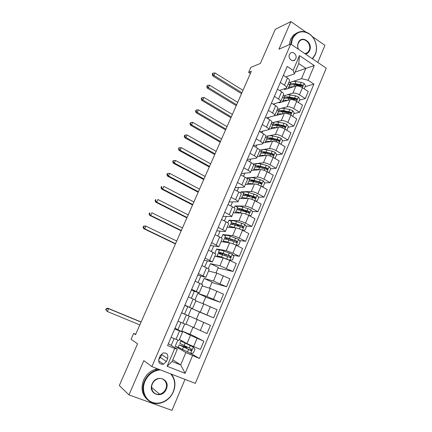 <?xml version="1.0" encoding="UTF-8"?>
<svg xmlns="http://www.w3.org/2000/svg" width="432" height="432" viewBox="0 0 432 432"><rect width="100%" height="100%" fill="white"/><g stroke="black" fill="none" stroke-linecap="round" stroke-linejoin="round"><path stroke-width="0.65" d="M289.451 54.481C287.707 58.066 292.291 62.608 294.905 59.918L295.747 58.709C297.486 55.123 292.88 50.566 290.255 53.309L289.451 54.481M317.785 62.424L324.929 45.36L312.331 36.569M195.329 383.384L326.246 68.18L290.752 44.037L151.87 366.595L195.329 383.384M151.87 366.595L143.829 360.607L128.957 394.886L171.995 410.4L184.988 379.388M305.786 32L290.882 21.6L275.287 29.344L260.356 63.439L250.819 67.408L248.627 72.382L250.382 73.499M128.957 394.886L119.324 385.517L137.592 343.791L131.058 339.304L133.65 333.407L135.551 334.643L251.359 71.28L248.627 72.382M166.374 361.498L167.621 358.582C168.437 354.418 166.882 352.561 162.956 353.009L160.234 355.655L158.976 358.587C158.144 362.68 159.656 364.554 163.512 364.214L166.374 361.498L160.418 357.464L161.638 354.623L167.621 358.582M192.542 355.671L185.134 373.324L167.108 366.282L174.706 348.44L177.358 349.121L172.087 361.519L180.662 364.91L185.868 352.577L199.422 358.463L313.897 84.094L305.122 86.767M295.11 72.133L305.84 68.348L298.739 63.596L294.343 73.931L293.155 70.389L287.183 66.442L167.573 345.546L174.706 348.44M293.155 70.389L299.462 55.582L314.28 65.594L308.119 80.276L313.897 84.094M290.882 21.6L278.915 49.183L290.752 44.037L292.005 38.713L294.91 34.463C299.516 30.586 304.479 30.472 309.793 34.128C312.595 36.326 314.572 39.253 315.716 42.914C316.915 47.061 316.769 50.976 315.29 54.664L312.525 58.844M135.729 334.249L133.65 333.407M172.822 359.791L180.662 364.91L185.134 373.324M177.358 349.121L168.345 343.742M294.343 73.931L285.833 76.901M280.309 82.48L284.45 85.147C286.103 86.27 286.762 87.232 286.432 88.02L279.558 90.472M274.358 96.374L278.532 99.009C280.206 100.116 280.881 101.045 280.568 101.795L273.175 104.144M268.348 110.392L272.56 112.995C274.25 114.091 274.946 114.988 274.655 115.69L266.663 117.914M262.283 124.546L266.539 127.116C268.24 128.191 268.958 129.055 268.682 129.713L260.005 131.771M256.16 138.829L260.453 141.361C262.175 142.42 262.91 143.257 262.656 143.861L253.217 145.708L257.515 148.252C259.249 149.299 259.988 150.12 259.745 150.703L256.624 158.031M249.982 153.247L254.318 155.741C256.057 156.784 256.808 157.588 256.576 158.144L247.271 159.575M243.745 167.8L248.125 170.257C249.88 171.283 250.652 172.049 250.441 172.562L241.272 173.567M237.454 182.488L241.871 184.912C243.643 185.917 244.436 186.651 244.242 187.11L235.224 187.688M231.098 197.316L235.559 199.703C237.352 200.691 238.162 201.388 237.994 201.798L229.117 201.938M224.683 212.285L229.181 214.634C230.996 215.6 231.827 216.265 231.682 216.621L222.955 216.319M218.209 227.394L222.75 229.705C224.581 230.656 225.434 231.282 225.31 231.59L216.734 230.828M211.669 242.654L218.878 246.694L210.46 245.473M205.065 258.061L212.382 261.949L204.125 260.253M198.401 273.613L205.826 277.344L197.732 275.168M191.668 289.321L199.211 292.891L191.279 290.228M184.874 305.181L192.526 308.588L184.766 305.424M181.586 312.849L189.297 316.175L181.618 312.773M174.69 328.941L182.515 332.1L175.014 328.185M178.826 347.755L175.219 346.28L185.868 352.577M175.219 346.28L177.838 340.13M179.393 339.439L186.959 343.634L200.372 349.456L203.834 341.172L190.075 334.141M192.926 327.402L189.988 334.341L181.78 330.89L190.458 335.362L203.834 341.172M181.78 330.89L184.696 324.038M185.944 324.054L207.014 333.558L210.449 325.355L196.42 319.145M188.276 315.641L191.371 308.372L199.471 311.931L196.409 319.167L188.276 315.641L210.449 325.355M191.371 308.372L213.597 317.817L199.444 311.996M195.782 300.937L203.753 303.928L216.999 309.69L213.597 317.817M194.994 299.873L197.78 293.333L206.906 296.471L220.12 302.222L205.702 297.2M202.181 285.903L210.303 288.436L223.484 294.17L220.12 302.222M201.685 284.17L204.131 278.429L213.43 281.048L226.579 286.778L211.907 282.544M208.526 271.015L216.794 273.089L229.91 278.802L226.579 286.778M208.316 268.618L210.427 263.666L219.888 265.772L232.972 271.48L218.057 268.013M214.807 256.257L223.225 257.888L229.824 260.431L236.277 263.579L232.972 271.48M214.877 253.217L216.659 249.032L226.287 250.641L232.886 253.147L239.306 256.322L232.999 255.199M221.033 241.639L229.592 242.833C231.26 243.157 233.464 243.977 236.191 245.29L242.579 248.497L239.306 256.322M221.378 237.956L222.836 234.533L232.627 235.651C234.306 235.948 236.509 236.752 239.225 238.075L245.587 241.31L239.501 240.532M227.2 227.151L235.899 227.912C237.589 228.172 239.792 228.965 242.498 230.294L248.827 233.555L245.587 241.31M227.815 222.847L228.96 220.169L238.907 220.801C240.608 221.027 242.806 221.81 245.5 223.15L251.802 226.438L245.905 225.974M233.312 212.792L242.147 213.133C243.864 213.327 246.062 214.094 248.74 215.438L255.015 218.754L251.802 226.438M234.198 207.878L235.03 205.929L245.128 206.091C246.85 206.248 249.048 207.004 251.721 208.359L257.963 211.702L252.229 211.513M239.366 198.563L248.341 198.493C250.074 198.617 252.272 199.363 254.934 200.723L261.144 204.093L257.963 211.702M240.516 193.05L241.04 191.819L251.294 191.516C253.033 191.608 255.231 192.337 257.882 193.703L264.065 197.1L258.476 197.17M245.371 184.464L254.475 183.989C256.225 184.048 258.422 184.766 261.063 186.138L267.219 189.562L264.065 197.1M246.775 178.362L247.001 177.833L257.402 177.071C259.162 177.104 261.355 177.806 263.984 179.188L270.113 182.639L264.649 182.936M251.321 170.494L260.555 169.614C262.321 169.609 264.519 170.305 267.138 171.693L273.24 175.171L270.113 182.639M253.125 163.949L263.45 162.761C265.232 162.729 267.424 163.409 270.032 164.803L276.107 168.307L270.68 168.82M257.218 156.643L266.576 155.374C268.364 155.309 270.556 155.974 273.159 157.378L279.202 160.904L276.107 168.307M259.697 150.088L269.449 148.586C271.247 148.489 273.44 149.143 276.026 150.552L282.042 154.105L276.55 154.834M263.061 142.916L272.543 141.264C274.352 141.134 276.545 141.777 279.121 143.192L285.109 146.772L282.042 154.105M265.853 136.366L275.389 134.536C277.204 134.379 279.396 135.011 281.966 136.431L287.928 140.033L282.366 140.978M268.855 129.308L278.456 127.278C280.282 127.089 282.474 127.71 285.034 129.141L290.968 132.764L287.928 140.033M271.615 122.818L281.281 120.609C283.111 120.393 285.298 121.003 287.852 122.44L293.76 126.085L288.133 127.246M274.536 115.835L284.321 113.422C286.162 113.173 288.349 113.767 290.887 115.214L296.768 118.886L293.76 126.085M277.333 109.388L280.136 108.653M281.113 108.394L287.113 106.812C288.965 106.537 291.152 107.125 293.679 108.572L299.538 112.266L293.846 113.632M279.115 102.47L278.964 102.827L290.126 99.684C291.983 99.382 294.17 99.954 296.692 101.412L302.519 105.133L299.538 112.266M283.003 96.077L285.692 95.278M287.075 94.867L292.896 93.139C294.764 92.804 296.951 93.366 299.462 94.829L305.262 98.572L299.511 100.143M284.953 88.765L284.591 89.618L295.882 86.076C297.756 85.714 299.943 86.265 302.443 87.734L308.221 91.498L305.262 98.572M288.625 82.879L291.254 82.01M292.923 81.464L301.493 78.64L305.84 68.348L314.28 65.594M171.185 345.433L174.096 338.618M177.914 329.686L180.997 322.472M184.583 314.086L187.763 306.65M191.36 298.231L194.341 291.271M198.094 282.479L200.853 276.032M204.763 266.879L207.306 260.939M211.367 251.429L213.694 245.986M217.912 236.126L220.028 231.169M224.392 220.968L226.303 216.491M230.807 205.951L232.519 201.949M237.163 191.079L238.68 187.537M243.464 176.348L244.782 173.259M249.701 161.752L250.83 159.111M255.884 147.296L256.824 145.087M262.003 132.97L262.764 131.193M268.072 118.778L268.65 117.423M274.082 104.711L274.487 103.777M280.039 90.779L280.265 90.25M171.077 337.376L178.967 340.443L182.509 332.116M199.422 358.463L190.717 353.387M184.739 346.739L185.004 346.118M267.046 169.16L266.107 169.252M261.036 183.13L259.103 183.233M254.81 197.213L251.51 197.251M247.973 211.378L244.301 211.259M240.122 225.515L238.21 225.364M178.006 321.197L185.776 324.437L189.297 316.181M202.981 303.637L205.805 296.962L197.78 293.333M188.417 296.914L196.009 300.407L192.526 308.583M209.52 288.187L212.08 282.128L204.131 278.429M195.178 281.135L202.657 284.791L199.217 292.874M215.995 272.889L218.3 267.435L210.427 263.666M201.874 265.507L209.245 269.32L205.843 277.317M219.337 250.349L216.659 249.032M208.505 250.031L215.768 254L212.398 261.905M225.493 235.872L222.836 234.533M215.077 234.7L219.64 236.99C221.481 237.935 222.345 238.545 222.232 238.82L218.9 246.645M231.59 221.53L228.96 220.169M221.584 219.521L226.103 221.848C227.923 222.809 228.766 223.457 228.631 223.787L225.337 231.525M242.59 210.038L241.942 209.596M237.632 207.311L235.03 205.929M228.026 204.482L232.502 206.852C234.306 207.83 235.127 208.51 234.97 208.899L231.714 216.551M243.621 193.223L241.04 191.819M234.409 189.589L238.847 191.992C240.629 192.991 241.429 193.709 241.25 194.146L238.027 201.717M249.561 179.258L247.001 177.833M240.732 174.83L245.128 177.277C246.893 178.292 247.676 179.042 247.471 179.528L244.285 187.018M255.442 165.418L253.422 164.268M246.996 160.213L251.348 162.697C253.098 163.728 253.859 164.511 253.638 165.051L250.484 172.46M261.274 151.697L259.708 150.79M267.057 138.1L265.507 137.176M259.351 131.387L263.623 133.936C265.34 135.005 266.063 135.853 265.799 136.49L262.71 143.737M272.786 124.621L271.247 123.687M265.442 117.169L269.676 119.756C271.372 120.841 272.079 121.721 271.793 122.402L268.742 129.578M278.467 111.262L276.944 110.311M271.48 103.086L275.675 105.705C277.355 106.807 278.041 107.719 277.738 108.448L274.714 115.544M284.094 98.01L282.587 97.054M277.457 89.132L281.615 91.784C283.279 92.902 283.948 93.847 283.624 94.619L280.633 101.639M308.119 80.276L301.493 78.64M289.678 84.877L288.182 83.911M283.387 75.303L287.501 77.992C289.148 79.121 289.802 80.093 289.462 80.914L286.502 87.858M172.087 361.519L167.108 366.282M299.462 55.582L298.739 63.596M158.668 359.581L160.418 357.464M185.188 346.896L179.161 344.86L178.151 347.236L190.566 353.403L193.352 353.041L194.956 349.218L193.25 347.026L180.803 340.994L184.086 342.041M193.25 347.026L182.38 341.68L184.756 342.409M179.161 344.86L191.198 350.633C191.948 350.147 191.986 349.623 191.322 349.061L179.815 343.327M185.236 346.772L184.826 346.534M185.744 346.469L187.034 347.62L183.524 346.394L183.271 346.993M190.917 348.889L190.501 350.233L189.934 350.168L180.738 345.546L183.524 346.394M141.059 322.126L108.589 308.669L107.314 311.494L105.754 309.733L106.067 309.928L106.58 308.799L106.261 308.605L105.754 309.733M139.838 324.902L107.314 311.494L106.067 309.928M106.58 308.799L108.589 308.669L107.795 308.194L141.113 322.002M107.795 308.194L106.261 308.605M160.375 369.884C153.49 370.532 148.37 374.301 145.022 381.186C141.275 389.707 144.844 399.724 152.501 402.397C160.105 405.2 169.76 400.135 173.227 391.738C175.824 384.755 174.949 378.783 170.591 373.826M171.38 374.134C175.279 379.177 175.959 385.047 173.421 391.754C170.548 398.012 165.974 401.846 159.689 403.25C148.176 405.842 139.034 392.623 144.536 380.943C147.107 375.386 151.108 371.736 156.541 369.997L159.257 369.452M152.177 383.864C156.244 373.561 170.915 379.199 166.277 389.14C162.383 399.4 147.485 393.979 152.177 383.864M165.796 388.897C168.404 383.297 163.755 377.039 158.177 378.729C155.552 379.501 153.625 381.218 152.393 383.886C149.823 389.372 154.208 395.55 159.64 394.173C162.448 393.471 164.5 391.716 165.796 388.897M147.242 399.514C141.901 394.454 140.681 388.001 143.586 380.149C146.146 374.62 150.131 370.985 155.547 369.252L157.577 368.804M312.304 58.693L315.22 54.394C316.667 50.798 316.807 46.969 315.641 42.925C314.518 39.344 312.59 36.488 309.857 34.339C302.535 29.851 296.746 31.342 292.491 38.821L291.254 44.377M298.215 49.113C297.427 46.894 297.437 44.777 298.247 42.768C301.525 34.387 313.357 42.622 309.614 50.555C308.745 52.499 307.368 53.671 305.494 54.059M305.105 53.795L307.627 52.585L309.134 50.447C312.104 44.296 304.258 36.337 299.738 41.008L298.334 43.043C297.545 45.004 297.551 47.056 298.35 49.199M289.327 44.658L290.569 39.355L293.463 35.122L297.221 32.751M229.138 260.102L232.384 260.059L233.896 256.446L232.286 254.2L224.116 251.143C221.362 250.204 219.802 249.863 219.434 250.123L219.397 250.209M229.754 260.226L221.584 257.126C218.835 256.16 217.28 255.793 216.929 256.025L217.55 256.792M222.982 257.839L218.462 256.689L218.57 256.986M217.847 253.859L217.879 253.778C218.241 253.535 219.796 253.897 222.545 254.848L230.499 257.521L230.456 256.084L223.155 253.417C220.401 252.466 218.846 252.115 218.484 252.364C218.3 252.634 219.143 253.292 221.011 254.335M222.269 254.75C220.612 253.843 219.861 253.265 220.018 253.028L223.9 253.908L229.619 255.928C230.283 256.376 230.321 256.856 229.732 257.38L230.504 257.521M176.72 241.029L145.865 226.12L144.65 228.803L143.721 228.679L175.441 243.929M175.559 243.664L144.65 228.803L143.413 227.324L143.899 226.249L143.527 226.206L143.041 227.281L143.413 227.324M143.527 226.206L144.925 226.006L145.865 226.12L143.899 226.249M143.041 227.281L143.721 228.679M235.991 245.192L238.675 245.068L240.176 241.488L238.577 239.236L230.407 236.288C227.648 235.397 226.066 235.121 225.666 235.462L225.623 235.57M232.205 239.733L232.438 240.122L232.054 241.029M236.072 245.203L234.203 244.372M229.867 242.876L227.896 242.212C225.142 241.304 223.571 241.002 223.182 241.31L223.538 241.985M228.463 242.671C226.271 241.958 225.018 241.726 224.71 241.974L224.689 242.147M224.084 239.188L224.127 239.085C224.521 238.766 226.093 239.058 228.852 239.96L236.828 242.514L236.763 241.094L229.451 238.54C226.697 237.638 225.121 237.357 224.721 237.681C224.537 237.935 225.002 238.432 226.109 239.166M227.205 239.447L226.249 238.345C226.579 238.075 227.891 238.313 230.186 239.058L235.915 240.98C236.569 241.412 236.612 241.888 236.05 242.406L236.828 242.514M182.488 227.902L151.891 212.765L150.692 215.428L149.737 215.363L181.197 230.845M181.337 230.515L150.692 215.428L149.456 213.964L149.936 212.9L149.553 212.879L149.072 213.943L149.456 213.964M149.553 212.879L149.936 212.9M149.072 213.943L149.737 215.363M242.536 230.315L244.906 230.213L246.397 226.67L244.814 224.413L236.639 221.567C233.874 220.73 232.276 220.52 231.844 220.936L231.79 221.06M236.979 224.532L238.469 225.839L238.313 226.217M235.543 227.88L234.155 227.443C231.39 226.584 229.797 226.346 229.381 226.73L229.57 227.356M234.117 227.756C232.259 227.232 231.185 227.108 230.899 227.394L230.861 227.47M230.267 224.645L230.315 224.527C230.742 224.132 232.335 224.359 235.1 225.207L243.097 227.648L243.016 226.244L235.694 223.798C232.929 222.955 231.336 222.734 230.909 223.133L231.736 224.381M232.816 224.581L232.427 223.798C232.783 223.463 234.112 223.646 236.412 224.354L242.152 226.174C242.795 226.589 242.849 227.059 242.309 227.578L243.097 227.648M188.217 214.882L157.869 199.525L156.681 202.16L155.704 202.154L186.905 217.868M187.072 217.474L156.681 202.16L155.444 200.713L155.92 199.66L155.531 199.66L155.056 200.713L155.444 200.713M155.531 199.66L155.92 199.66M155.056 200.713L155.704 202.154M248.983 215.568L251.084 215.503L252.558 211.988L250.992 209.725L242.816 206.987C240.041 206.199 238.426 206.053 237.962 206.545L237.902 206.685M241.85 209.574L244.469 211.534M241.358 213.106L240.354 212.803C237.584 211.999 235.969 211.826 235.521 212.285L235.607 212.884M239.836 213.046C238.248 212.668 237.319 212.636 237.038 212.938M236.39 210.238L236.45 210.098C236.903 209.628 238.518 209.79 241.288 210.589L249.307 212.917L249.21 211.534L241.882 209.196C239.107 208.402 237.492 208.24 237.033 208.721L237.541 209.833M238.658 209.957L238.545 209.38C238.928 208.985 240.273 209.115 242.579 209.779L248.33 211.502L248.503 212.884L249.307 212.917M193.892 201.971L163.798 186.392L162.616 189.011L161.622 189.059L192.564 204.995M192.758 204.541L162.616 189.011L161.384 187.574L161.86 186.527L161.46 186.554L160.985 187.596L161.384 187.574M161.46 186.554L161.86 186.527M160.985 187.596L161.622 189.059M255.371 200.961L257.202 200.923L258.665 197.446L257.153 195.226L248.935 192.537C246.154 191.803 244.517 191.716 244.026 192.278L243.956 192.44M247.115 194.962L249.815 196.776M247.212 198.504L246.494 198.299C243.718 197.543 242.087 197.435 241.607 197.969L241.623 198.547M245.565 198.515L243.2 198.536M242.46 195.961L242.525 195.804C243.011 195.259 244.647 195.361 247.423 196.106L255.458 198.32L255.344 196.954L248.011 194.724C245.23 193.979 243.594 193.887 243.108 194.438L243.405 195.469M244.588 195.512L244.609 195.097C245.02 194.638 246.38 194.719 248.692 195.334L254.453 196.965L254.983 197.753M199.525 189.162L169.679 173.367L168.507 175.964L167.486 176.072L198.18 192.224M198.401 191.716L168.507 175.964L167.276 174.544L167.746 173.507L167.341 173.556L166.871 174.593L167.276 174.544M166.871 174.593L167.486 176.072M169.679 173.367L167.746 173.507M261.7 186.494L263.266 186.478L264.713 183.033L263.174 180.749L254.999 178.222C252.212 177.53 250.56 177.509 250.036 178.146L249.955 178.324M252.623 180.614L254.686 182.066M253.076 184.059L252.58 183.929C249.799 183.222 248.146 183.173 247.639 183.784L247.601 184.351M251.278 184.156L249.345 184.259M263.266 186.478L261.749 186.521M248.476 181.813L248.546 181.64C249.064 181.019 250.717 181.057 253.503 181.759L261.549 183.865L261.419 182.515L254.081 180.387C251.294 179.69 249.642 179.658 249.124 180.284L249.286 181.256M250.549 181.219L250.619 180.938C251.051 180.419 252.428 180.446 254.745 181.03L260.523 182.563L261.052 183.308M205.114 176.456L175.511 160.456L174.35 163.031L173.308 163.188L203.747 179.561M203.996 178.988L174.35 163.031L173.119 161.622L173.583 160.596L173.167 160.666L172.703 161.692L173.119 161.622M172.703 161.692L173.308 163.188M175.511 160.456L173.583 160.596M267.97 172.163L269.276 172.168L270.707 168.75L269.185 166.466L266.252 165.294L261.009 164.03C258.217 163.393 256.543 163.426 255.987 164.138L255.906 164.333M258.239 166.46L259.648 167.567M258.93 169.771L258.611 169.69C255.82 169.031 254.156 169.042 253.611 169.722L253.541 170.284M256.948 169.96L255.474 170.1M269.276 172.168L268.094 172.238M254.437 167.789L254.518 167.6C255.064 166.909 256.732 166.887 259.524 167.54L267.581 169.538L267.446 168.205L260.096 166.18C257.305 165.532 255.636 165.559 255.085 166.255L255.15 167.189M256.511 167.065L256.576 166.909C257.035 166.331 258.422 166.309 260.744 166.849L266.533 168.291L267.062 168.998M210.654 163.858L181.294 147.647L180.139 150.201L179.08 150.417L209.272 166.995M209.547 166.369L180.139 150.201L178.913 148.808L179.372 147.787L178.951 147.879L178.492 148.9L178.913 148.808M178.492 148.9L179.08 150.417M181.294 147.647L179.372 147.787M274.174 157.972L275.227 157.982L276.647 154.602L275.141 152.307L272.219 151.151L266.96 149.974C264.163 149.38 262.472 149.472 261.889 150.255L261.797 150.466M263.903 152.469L264.794 153.301M264.757 155.623L264.589 155.579C261.792 154.969 260.107 155.039 259.535 155.79L259.438 156.341M262.521 155.925L261.63 156.044M275.227 157.982L274.374 158.09M260.345 153.895L260.431 153.684C261.009 152.923 262.694 152.842 265.491 153.446L273.564 155.342L273.413 154.024L266.058 152.102C263.261 151.502 261.576 151.589 260.998 152.356L260.987 153.263M262.462 153.041L262.478 153.004C262.964 152.366 264.368 152.296 266.695 152.798L272.489 154.148L273.013 154.823M216.151 151.357L187.029 134.946L185.884 137.479L184.804 137.743L214.753 154.532M215.055 153.846L185.884 137.479L184.658 136.096L185.117 135.086L184.685 135.2L184.226 136.21L184.658 136.096M184.226 136.21L184.804 137.743M187.029 134.946L185.117 135.086M280.325 143.91L281.129 143.932L282.533 140.578L281.038 138.278L278.127 137.138L272.862 136.037C270.059 135.491 268.348 135.643 267.743 136.49L267.64 136.723M269.573 138.629L270.14 139.261M270.562 141.61L270.508 141.599C267.705 141.032 266.004 141.161 265.405 141.982L265.286 142.528M266.198 140.119L266.296 139.892C266.895 139.061 268.601 138.926 271.404 139.482L279.488 141.275L279.326 139.973L271.971 138.148C269.163 137.597 267.462 137.738 266.852 138.575L266.792 139.46M268.385 139.142C268.958 138.515 270.356 138.429 272.587 138.872L278.392 140.135L278.915 140.773M221.6 138.953L192.715 122.348L191.581 124.859L190.485 125.177L220.19 142.166M220.514 141.426L191.581 124.859L190.355 123.493L190.809 122.488L189.918 123.622L190.355 123.493M189.918 123.622L190.485 125.177M192.715 122.348L190.809 122.488M281.129 143.932L280.519 144.029M286.416 129.983L286.972 130.005L288.371 126.679L286.886 124.373L283.986 123.244L278.71 122.229C275.902 121.732 274.174 121.937 273.537 122.855L273.434 123.104M275.233 124.929L275.584 125.399M276.323 127.732C273.548 127.224 271.847 127.413 271.226 128.293L271.085 128.839M272.003 126.468L272.106 126.225C272.738 125.329 274.455 125.134 277.263 125.642L285.358 127.337L285.185 126.047L277.825 124.324C275.017 123.817 273.294 124.016 272.662 124.918L272.554 125.788M274.288 125.366C274.952 124.783 276.334 124.686 278.429 125.069L284.24 126.247L284.758 126.851M227.011 126.652L198.358 109.852L197.235 112.342L196.117 112.714L225.585 129.902M225.931 129.109L197.235 112.342L196.009 110.992L196.463 109.993L196.015 110.144L195.566 111.143L196.009 110.992M195.566 111.143L196.117 112.714M198.358 109.852L196.463 109.993M286.972 130.005L286.578 130.081M292.453 116.186L292.766 116.203L294.149 112.909L292.68 110.597L289.786 109.48L284.504 108.545C281.691 108.092 279.952 108.356 279.283 109.339L279.175 109.598M280.87 111.364L281.081 111.699M282.053 113.978C279.315 113.54 277.63 113.789 276.993 114.728L276.836 115.268M277.754 112.936L277.862 112.676C278.521 111.71 280.26 111.461 283.073 111.931L291.173 113.519L290.995 112.25L283.63 110.619C280.816 110.155 279.077 110.414 278.413 111.386L278.273 112.244M280.152 111.71C280.897 111.164 282.247 111.056 284.218 111.391L290.034 112.482L290.547 113.054M232.378 114.448L203.958 97.454L202.84 99.927L201.706 100.348L230.931 117.736M231.309 116.883L202.84 99.927L201.62 98.588L202.063 97.6L201.166 98.761L201.62 98.588M201.166 98.761L201.706 100.348M203.958 97.454L202.063 97.6M298.431 102.519L299.878 99.257L298.42 96.941L295.542 95.839L290.25 94.981C287.431 94.57 285.671 94.889 284.98 95.936L284.861 96.217M287.739 100.359C285.039 99.981 283.365 100.289 282.706 101.282L282.544 101.817M283.457 99.527L283.576 99.252C284.256 98.215 286.011 97.913 288.83 98.334L296.935 99.83L296.752 98.572L289.381 97.038C286.562 96.617 284.807 96.93 284.121 97.967L283.954 98.815M285.989 98.167C286.789 97.659 288.106 97.546 289.953 97.837L295.78 98.842L296.752 98.572M237.703 102.341L209.509 85.163L208.402 87.61L207.247 88.079L236.245 105.662M236.639 104.755L208.402 87.61L207.182 86.287L207.625 85.304L206.717 86.476L207.182 86.287M206.717 86.476L207.247 88.079M209.509 85.163L207.625 85.304M304.231 88.895L305.559 85.73L304.112 83.408L301.239 82.318L295.947 81.54C293.117 81.173 291.346 81.545 290.628 82.652L290.504 82.949M293.382 86.859C290.714 86.546 289.046 86.908 288.376 87.955L288.198 88.484M289.111 86.227L289.229 85.936C289.942 84.845 291.713 84.483 294.538 84.861L302.648 86.265L302.454 85.018L295.083 83.576C292.259 83.198 290.488 83.565 289.775 84.667L289.58 85.509M291.794 84.742L295.639 84.397L301.477 85.325L302.454 85.018M242.984 90.331L215.012 72.965L213.916 75.395L212.744 75.913L241.51 93.685M241.931 92.723L213.916 75.395L212.695 74.083L213.138 73.111L212.668 73.321L212.231 74.293L212.695 74.083M212.231 74.293L212.744 75.913M215.012 72.965L213.138 73.111M190.458 335.362L186.813 343.98M197.138 319.567L193.676 327.758M203.753 303.928L200.324 312.039M210.303 288.436L206.906 296.471M216.794 273.089L213.43 281.048M223.225 257.888L219.888 265.772M229.592 242.833L226.287 250.641M235.899 227.912L232.627 235.651M242.147 213.133L238.907 220.801M248.341 198.493L245.128 206.091M254.475 183.989L251.294 191.516M260.555 169.614L257.402 177.071M266.576 155.374L263.45 162.761M272.543 141.264L269.449 148.586M278.456 127.278L275.389 134.536M284.321 113.422L281.281 120.609M290.126 99.684L287.113 106.812M295.882 86.076L292.896 93.139M197.068 338.332L193.568 346.648M179.528 330.971L175.943 339.379M186.376 314.928L182.822 323.249M203.742 322.45L200.281 330.691M193.158 299.036L189.643 307.282M210.357 306.72L206.928 314.879M199.876 283.3L196.393 291.465M216.907 291.141L213.511 299.225M206.528 267.716L203.078 275.8M223.398 275.713L220.028 283.716M213.116 252.277L209.698 260.285M229.824 260.431L226.487 268.358M219.64 236.99L216.254 244.922M236.191 245.29L232.886 253.147M226.103 221.848L222.75 229.705M242.498 230.294L239.225 238.075M232.502 206.852L229.181 214.634M248.74 215.438L245.5 223.15M238.847 191.992L235.559 199.703M254.934 200.723L251.721 208.359M245.128 177.277L241.871 184.912M261.063 186.138L257.882 193.703M251.348 162.697L248.125 170.257M267.138 171.693L263.984 179.188M257.515 148.252L254.318 155.741M273.159 157.378L270.032 164.803M263.623 133.936L260.453 141.361M279.121 143.192L276.026 150.552M269.676 119.756L266.539 127.116M285.034 129.141L281.966 136.431M275.675 105.705L272.56 112.995M290.887 115.214L287.852 122.44M281.615 91.784L278.532 99.009M296.692 101.412L293.679 108.572M287.501 77.992L284.45 85.147M302.443 87.734L299.462 94.829M190.636 353.398L193.293 347.08M184.075 345.676L185.096 343.273M185.123 342.614L184.923 343.084M185.474 347.144L185.155 347.9M182.412 349.607L183.433 347.198M189.173 348.095L190.193 345.676M187.504 352.053L188.53 349.623M189.934 350.168L190.679 350.595M184.847 346.486L185.852 346.896M229.819 260.221L232.33 254.259M223.155 253.417L224.116 251.143M222.847 253.552L222.334 254.777M224.775 254.216L224.251 255.452M221.584 257.126L222.545 254.848M228.334 255.231L229.295 252.947M226.757 258.968L227.723 256.673M229.619 255.928L230.456 256.084M236.137 245.203L238.621 239.29M229.451 238.54L230.407 236.288M229.127 238.729L228.636 239.89M231.061 239.35L230.558 240.532M227.896 242.212L228.852 239.96M234.646 240.262L235.597 237.994M233.102 243.918L234.041 241.693M235.915 240.98L236.763 241.094M242.422 230.256L244.852 224.467M235.694 223.798L236.639 221.567M235.348 224.041L234.884 225.142M237.254 224.694L236.812 225.747M234.155 227.443L235.1 225.207M240.899 225.428L241.844 223.187M239.425 228.928L240.3 226.849M242.152 226.174L243.016 226.244M248.67 215.401L251.03 209.779M241.882 209.196L242.816 206.987M241.515 209.488L241.072 210.53M243.275 210.465L243.005 211.102M240.354 212.803L241.288 210.589M247.093 210.735L248.033 208.51M245.689 214.072L246.499 212.139M248.33 211.502L249.21 211.534M254.858 200.68L257.153 195.226M248.011 194.724L248.935 192.537M247.541 195.253L247.207 196.047M246.494 198.299L247.423 196.106M253.233 196.177L254.162 193.973M251.894 199.352L252.644 197.564M254.453 196.965L255.344 196.954M260.987 186.1L263.218 180.808M254.081 180.387L254.999 178.222M253.476 181.246L253.287 181.705M252.58 183.929L253.503 181.759M259.313 181.748L260.237 179.572M258.039 184.772L258.736 183.13M260.523 182.563L261.419 182.515M267.068 171.65L269.222 166.52M260.096 166.18L261.009 164.03M258.611 169.69L259.524 167.54M265.34 167.454L266.252 165.294M264.13 170.327L264.767 168.826M266.533 168.291L267.446 168.205M273.083 157.334L275.179 152.366M266.058 152.102L266.96 149.974M264.589 155.579L265.491 153.446M271.312 153.295L272.219 151.151M270.167 156.017L270.745 154.645M272.489 154.148L273.413 154.024M279.05 143.154L281.075 138.337M271.971 138.148L272.862 136.037M270.508 141.599L271.404 139.482M277.231 139.261L278.127 137.138M276.145 141.836L276.669 140.6M278.392 140.135L279.326 139.973M284.963 129.098L286.924 124.432M277.825 124.324L278.71 122.229M276.388 127.715L277.263 125.642M283.095 125.35L283.986 123.244M282.069 127.78L282.539 126.679M284.24 126.247L285.185 126.047M290.817 115.171L292.718 110.657M283.63 110.619L284.504 108.545M282.226 113.94L283.073 111.931M288.911 111.564L289.786 109.48M287.944 113.854L288.355 112.882M290.034 112.482L290.995 112.25M296.622 101.369L298.458 97M289.381 97.038L290.25 94.981M288.009 100.283L288.83 98.334M294.667 97.907L295.542 95.839M293.76 100.057L294.116 99.209M302.378 87.685L304.15 83.468M295.083 83.576L295.947 81.54M293.738 86.751L294.538 84.861M300.38 84.364L301.239 82.318M299.527 86.378L299.83 85.66M292.885 60.696L294.905 59.918M158.582 360.774L163.512 364.214M180.803 340.994L179.798 343.364M188.276 344.671L188.411 344.363M186.619 348.597L187.024 347.641M190.501 350.233L191.198 350.633M184.869 346.437L185.776 346.815M155.547 369.252L156.541 369.997M159.64 394.173L151.664 387.477M293.463 35.122L294.91 34.463M307.627 52.585L304.9 53.66M219.434 250.123L218.484 252.364M225.742 255.976L226.265 254.734M217.879 253.778L216.929 256.025M225.666 235.462L224.721 237.681M224.127 239.085L223.182 241.31M231.844 220.936L230.909 223.133M230.315 224.527L229.381 226.73M237.962 206.545L237.033 208.721M236.45 210.098L235.521 212.285M244.026 192.278L243.108 194.438M242.525 195.804L241.607 197.969M254.707 198.326L255.458 198.32M250.036 178.146L249.124 180.284M248.546 181.64L247.639 183.784M260.847 183.897L261.549 183.865M255.987 164.138L255.085 166.255M254.518 167.6L253.611 169.722M266.927 169.598L267.581 169.538M261.889 150.255L260.998 152.356M260.431 153.684L259.535 155.79M272.948 155.423L273.564 155.342M267.743 136.49L266.852 138.575M266.296 139.892L265.405 141.982M278.915 141.372L279.488 141.275M273.537 122.855L272.662 124.918M272.106 126.225L271.226 128.293M284.823 127.445L285.358 127.337M279.283 109.339L278.413 111.386M277.862 112.676L276.993 114.728M290.677 113.643L291.173 113.519M284.98 95.936L284.121 97.967M283.576 99.252L282.706 101.282M296.476 99.959L296.935 99.83M290.628 82.652L289.775 84.667M289.229 85.936L288.376 87.955M302.216 86.395L302.648 86.265"/></g></svg>

